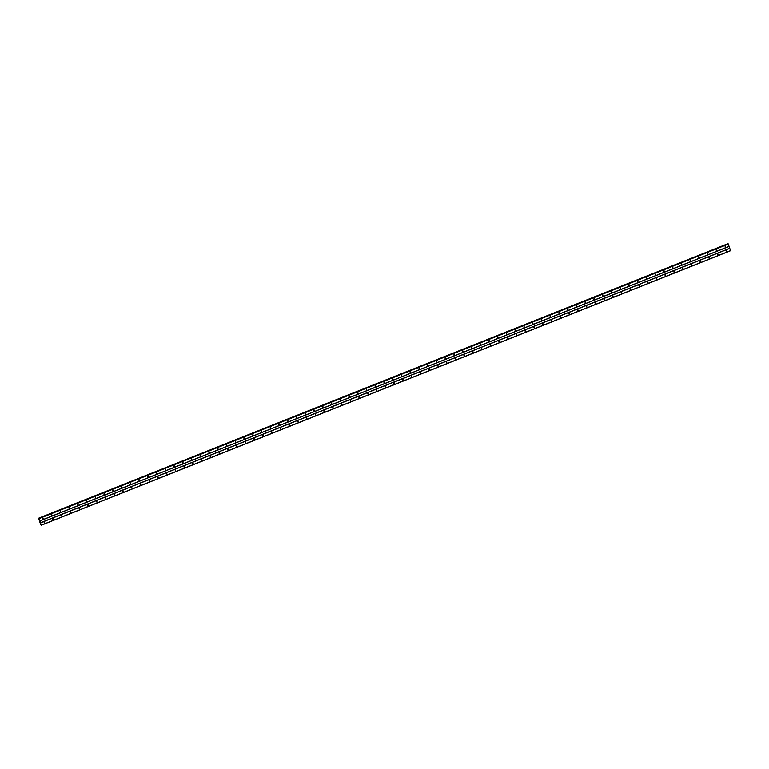 <?xml version="1.0" encoding="UTF-8"?>
<svg xmlns="http://www.w3.org/2000/svg" width="769" height="769" viewBox="0 0 769 769"><rect width="100%" height="100%" fill="white"/><g stroke="black" fill="none" stroke-linecap="round" stroke-linejoin="round"><path stroke-width="1.15" d="M725.475 247.137L725.215 246.311L725.475 247.137M725.263 246.301L725.042 247.032M716.727 250.617L716.468 249.8L716.727 250.617M716.516 249.781L716.295 250.521M707.989 254.106L707.72 253.28L707.989 254.106M707.768 253.261L707.547 254.001M699.242 257.586L698.973 256.769L699.242 257.586M699.021 256.75L698.8 257.48M690.495 261.076L690.226 260.249L690.495 261.076M690.274 260.23L690.053 260.97M681.747 264.555L681.478 263.729L681.747 264.555M681.526 263.719L681.305 264.449M673 268.035L672.731 267.218L673 268.035M672.779 267.199L672.558 267.939M664.253 271.524L663.983 270.698L664.253 271.524M664.031 270.688L663.81 271.419M655.505 275.004L655.236 274.187L655.505 275.004M655.284 274.168L655.063 274.908M646.758 278.493L646.489 277.667L646.758 278.493M646.537 277.647L646.316 278.388M638.01 281.973L637.741 281.146L638.01 281.973M637.789 281.137L637.568 281.867M629.263 285.462L628.994 284.636L629.263 285.462M629.042 284.617L628.821 285.357M620.516 288.942L620.247 288.115L620.516 288.942M620.295 288.106L620.074 288.836M611.768 292.422L611.499 291.605L611.768 292.422M611.547 291.586L611.326 292.326M603.021 295.911L602.752 295.085L603.021 295.911M602.8 295.065L602.579 295.805M594.274 299.391L594.004 298.564L594.274 299.391M594.053 298.555L593.831 299.285M585.526 302.88L585.257 302.054L585.526 302.88M585.305 302.034L585.084 302.775M576.779 306.36L576.51 305.533L576.779 306.36M576.558 305.524L576.337 306.254M568.031 309.84L567.762 309.023L568.031 309.84M567.81 309.003L567.589 309.744M559.284 313.329L559.015 312.502L559.284 313.329M559.063 312.483L558.842 313.223M550.537 316.809L550.268 315.992L550.537 316.809M550.316 315.972L550.095 316.713M541.789 320.298L541.52 319.471L541.789 320.298M541.568 319.452L541.347 320.192M533.042 323.778L532.773 322.951L533.042 323.778M532.821 322.942L532.6 323.672M524.295 327.258L524.025 326.441L524.295 327.258M524.074 326.421L523.852 327.161M515.547 330.747L515.278 329.92L515.547 330.747M515.326 329.911L515.105 330.641M506.8 334.227L506.531 333.41L506.8 334.227M506.579 333.39L506.358 334.131M498.052 337.716L497.783 336.889L498.052 337.716M497.831 336.87L497.61 337.61M489.305 341.196L489.036 340.369L489.305 341.196M489.084 340.359L488.863 341.09M480.558 344.685L480.289 343.858L480.558 344.685M480.337 343.839L480.116 344.579M471.81 348.165L471.541 347.338L471.81 348.165M471.589 347.328L471.368 348.059M463.063 351.644L462.794 350.827L463.063 351.644M462.842 350.808L462.621 351.548M454.316 355.134L454.046 354.307L454.316 355.134M454.094 354.288L453.873 355.028M445.568 358.614L445.299 357.796L445.568 358.614M445.347 357.777L445.126 358.508M436.821 362.103L436.552 361.276L436.821 362.103M436.6 361.257L436.379 361.997M428.073 365.583L427.804 364.756L428.073 365.583M427.852 364.746L427.631 365.477M419.326 369.062L419.057 368.245L419.326 369.062M419.105 368.226L418.884 368.966M410.579 372.552L410.31 371.725L410.579 372.552M410.358 371.715L410.137 372.446M401.831 376.031L401.562 375.214L401.831 376.031M401.61 375.195L401.389 375.935M393.084 379.521L392.815 378.694L393.084 379.521M392.863 378.675L392.642 379.415M384.337 383L384.067 382.174L384.337 383M384.116 382.164L383.894 382.895M375.589 386.48L375.32 385.663L375.589 386.48M375.368 385.644L375.147 386.384M366.842 389.97L366.582 389.143L366.842 389.97M366.621 389.133L366.4 389.864M358.094 393.449L357.835 392.632L358.094 393.449M357.873 392.613L357.652 393.353M349.347 396.939L349.088 396.112L349.347 396.939M349.136 396.093L348.905 396.833M340.6 400.418L340.34 399.592L340.6 400.418M340.388 399.582L340.158 400.313M331.852 403.908L331.593 403.081L331.852 403.908M331.641 403.062L331.41 403.802M323.105 407.387L322.845 406.561L323.105 407.387M322.893 406.551L322.663 407.282M314.358 410.867L314.098 410.05L314.358 410.867M314.146 410.031L313.915 410.771M305.61 414.356L305.351 413.53L305.61 414.356M305.399 413.511L305.168 414.251M296.863 417.836L296.603 417.019L296.863 417.836M296.651 417L296.421 417.73M288.115 421.325L287.856 420.499L288.115 421.325M287.904 420.48L287.673 421.22M279.368 424.805L279.109 423.979L279.368 424.805M279.157 423.969L278.926 424.699M270.621 428.285L270.361 427.468L270.621 428.285M270.409 427.449L270.179 428.189M261.873 431.774L261.614 430.948L261.873 431.774M261.662 430.938L261.431 431.669M253.126 435.254L252.866 434.437L253.126 435.254M252.914 434.418L252.684 435.158M244.379 438.743L244.119 437.917L244.379 438.743M244.167 437.897L243.936 438.638M235.631 442.223L235.372 441.396L235.631 442.223M235.42 441.387L235.189 442.117M226.884 445.712L226.624 444.886L226.884 445.712M226.672 444.867L226.442 445.607M218.136 449.192L217.877 448.365L218.136 449.192M217.925 448.356L217.694 449.086M209.389 452.672L209.13 451.855L209.389 452.672M209.178 451.836L208.947 452.576M200.642 456.161L200.382 455.335L200.642 456.161M200.43 455.315L200.209 456.055M191.894 459.641L191.635 458.814L191.894 459.641M191.5 459.526L191.683 458.805M183.147 463.13L182.887 462.304L183.147 463.13M182.984 462.352A0.74 0.692 -73.1 0 1 182.782 462.996L182.714 463.025M174.4 466.61L174.14 465.783L174.4 466.61M174.236 465.831A0.74 0.692 -73.1 0 1 174.034 466.475L173.967 466.504M165.652 470.09L165.393 469.273L165.652 470.09M165.489 469.321A0.74 0.692 -73.1 0 1 165.287 469.965L165.22 469.994M156.905 473.579L156.645 472.752L156.905 473.579M156.741 472.8A0.74 0.692 -73.1 0 1 156.54 473.444L156.472 473.473M148.157 477.059L147.898 476.242L148.157 477.059M147.994 476.29A0.74 0.692 -73.1 0 1 147.792 476.934L147.725 476.963M139.41 480.548L139.151 479.721L139.41 480.548M139.247 479.769A0.74 0.692 -73.1 0 1 139.045 480.414L138.978 480.442M130.663 484.028L130.403 483.201L130.663 484.028M130.499 483.249A0.74 0.692 -73.1 0 1 130.297 483.903L130.23 483.922M121.915 487.508L121.656 486.69L121.915 487.508M121.752 486.739A0.74 0.692 -73.1 0 1 121.55 487.383L121.483 487.411M113.168 490.997L112.908 490.17L113.168 490.997M113.005 490.218A0.74 0.692 -73.1 0 1 112.803 490.862L112.735 490.891M104.421 494.477L104.161 493.66L104.421 494.477M104.257 493.708A0.74 0.692 -73.1 0 1 104.055 494.352L103.988 494.38M95.673 497.966L95.414 497.139L95.673 497.966M95.51 497.187A0.74 0.692 -73.1 0 1 95.308 497.831L95.241 497.86M86.926 501.446L86.666 500.619L86.926 501.446M86.762 500.667A0.74 0.692 -73.1 0 1 86.561 501.321L86.493 501.34M78.178 504.935L77.919 504.108L78.178 504.935M78.015 504.156A0.74 0.692 -73.1 0 1 77.813 504.8L77.746 504.829M69.431 508.415L69.172 507.588L69.431 508.415M69.22 507.578L68.999 508.309M60.684 511.894L60.424 511.077L60.684 511.894M60.52 511.125A0.74 0.692 -73.1 0 1 60.318 511.769L60.251 511.798M51.936 515.384L51.677 514.557L51.936 515.384M51.725 514.538L51.504 515.278M43.199 518.864L42.929 518.046L43.199 518.864M43.026 518.085A0.74 0.692 -73.1 0 1 42.824 518.739L42.756 518.758M726.772 251.165L726.503 250.338L726.772 251.165M726.551 250.329L726.33 251.059M718.025 254.645L717.756 253.828L718.025 254.645M717.804 253.808L717.583 254.549M709.278 258.134L709.008 257.307L709.278 258.134M709.056 257.288L708.835 258.028M700.53 261.614L700.261 260.787L700.53 261.614M700.309 260.778L700.088 261.508M691.783 265.103L691.523 264.276L691.783 265.103M691.562 264.257L691.341 264.997M683.035 268.583L682.776 267.756L683.035 268.583M682.814 267.747L682.593 268.477M674.288 272.063L674.029 271.246L674.288 272.063M674.077 271.226L673.846 271.966M665.541 275.552L665.281 274.725L665.541 275.552M665.329 274.706L665.098 275.446M656.793 279.032L656.534 278.205L656.793 279.032M656.582 278.195L656.351 278.926M648.046 282.521L647.786 281.694L648.046 282.521M647.834 281.675L647.604 282.415M639.299 286.001L639.039 285.174L639.299 286.001M639.087 285.164L638.856 285.895M630.551 289.48L630.292 288.663L630.551 289.48M630.34 288.644L630.109 289.384M621.804 292.97L621.544 292.143L621.804 292.97M621.592 292.124L621.362 292.864M613.056 296.45L612.797 295.632L613.056 296.45M612.845 295.613L612.614 296.353M604.309 299.939L604.049 299.112L604.309 299.939M604.098 299.093L603.867 299.833M595.562 303.419L595.302 302.592L595.562 303.419M595.35 302.582L595.119 303.313M586.814 306.898L586.555 306.081L586.814 306.898M586.603 306.062L586.372 306.802M578.067 310.388L577.807 309.561L578.067 310.388M577.855 309.551L577.625 310.282M569.32 313.867L569.06 313.05L569.32 313.867M569.108 313.031L568.877 313.771M560.572 317.357L560.313 316.53L560.572 317.357M560.361 316.511L560.13 317.251M551.825 320.836L551.565 320.01L551.825 320.836M551.613 320L551.383 320.731M543.077 324.326L542.818 323.499L543.077 324.326M542.866 323.48L542.635 324.22M534.33 327.805L534.071 326.979L534.33 327.805M534.119 326.969L533.897 327.7M525.583 331.285L525.323 330.468L525.583 331.285M525.371 330.449L525.15 331.189M516.835 334.775L516.576 333.948L516.835 334.775M516.624 333.929L516.403 334.669M508.088 338.254L507.828 337.437L508.088 338.254M507.876 337.418L507.655 338.149M499.341 341.744L499.081 340.917L499.341 341.744M499.129 340.898L498.908 341.638M490.593 345.223L490.334 344.397L490.593 345.223M490.382 344.387L490.161 345.118M481.846 348.703L481.586 347.886L481.846 348.703M481.634 347.867L481.413 348.607M473.098 352.192L472.839 351.366L473.098 352.192M472.887 351.356L472.666 352.087M464.351 355.672L464.092 354.855L464.351 355.672M464.14 354.836L463.918 355.576M455.604 359.161L455.344 358.335L455.604 359.161M455.392 358.316L455.171 359.056M446.856 362.641L446.597 361.815L446.856 362.641M446.645 361.805L446.424 362.535M438.109 366.121L437.849 365.304L438.109 366.121M437.897 365.285L437.676 366.025M429.362 369.61L429.102 368.784L429.362 369.61M429.15 368.774L428.929 369.505M420.614 373.09L420.355 372.273L420.614 373.09M420.403 372.254L420.182 372.994M411.867 376.579L411.607 375.753L411.867 376.579M411.655 375.733L411.434 376.474M403.119 380.059L402.86 379.232L403.119 380.059M402.908 379.223L402.687 379.953M394.372 383.548L394.113 382.722L394.372 383.548M394.161 382.702L393.939 383.443M385.625 387.028L385.365 386.201L385.625 387.028M385.413 386.192L385.192 386.922M376.877 390.508L376.618 389.691L376.877 390.508M376.666 389.672L376.445 390.412M368.14 393.997L367.87 393.17L368.14 393.997M367.918 393.151L367.697 393.891M359.392 397.477L359.123 396.66L359.392 397.477M359.171 396.641L358.95 397.371M350.645 400.966L350.376 400.14L350.645 400.966M350.424 400.12L350.203 400.86M341.897 404.446L341.628 403.619L341.897 404.446M341.676 403.61L341.455 404.34M333.15 407.926L332.881 407.109L333.15 407.926M332.929 407.089L332.708 407.83M324.403 411.415L324.134 410.588L324.403 411.415M324.182 410.579L323.96 411.309M315.655 414.895L315.386 414.078L315.655 414.895M315.434 414.058L315.213 414.799M306.908 418.384L306.639 417.557L306.908 418.384M306.687 417.538L306.466 418.278M298.161 421.864L297.891 421.037L298.161 421.864M297.939 421.028L297.718 421.758M289.413 425.353L289.144 424.526L289.413 425.353M289.192 424.507L288.971 425.247M280.666 428.833L280.397 428.006L280.666 428.833M280.445 427.997L280.224 428.727M271.918 432.313L271.649 431.496L271.918 432.313M271.697 431.476L271.476 432.216M263.171 435.802L262.902 434.975L263.171 435.802M262.95 434.956L262.729 435.696M254.424 439.282L254.154 438.455L254.424 439.282M254.203 438.445L253.981 439.176M245.676 442.771L245.407 441.944L245.676 442.771M245.455 441.925L245.234 442.665M236.929 446.251L236.66 445.424L236.929 446.251M236.708 445.414L236.487 446.145M228.182 449.73L227.912 448.913L228.182 449.73M227.96 448.894L227.739 449.634M219.434 453.22L219.165 452.393L219.434 453.22M219.213 452.383L218.992 453.114M210.687 456.699L210.418 455.882L210.687 456.699M210.466 455.863L210.245 456.603M201.939 460.189L201.67 459.362L201.939 460.189M201.718 459.343L201.497 460.083M193.192 463.669L192.923 462.842L193.192 463.669M192.971 462.832L192.75 463.563M184.445 467.148L184.175 466.331L184.445 467.148M184.224 466.312L184.002 467.052M175.697 470.638L175.428 469.811L175.697 470.638M175.476 469.801L175.255 470.532M166.95 474.117L166.681 473.3L166.95 474.117M166.729 473.281L166.508 474.021M158.203 477.607L157.933 476.78L158.203 477.607M157.981 476.761L157.76 477.501M149.455 481.086L149.186 480.26L149.455 481.086M149.234 480.25L149.013 480.981M140.708 484.576L140.439 483.749L140.708 484.576M140.487 483.73L140.266 484.47M131.96 488.055L131.691 487.229L131.96 488.055M131.739 487.219L131.518 487.95M123.213 491.535L122.944 490.718L123.213 491.535M122.992 490.699L122.771 491.439M114.466 495.025L114.197 494.198L114.466 495.025M114.245 494.179L114.023 494.919M105.718 498.504L105.449 497.687L105.718 498.504M105.497 497.668L105.276 498.399M96.971 501.994L96.702 501.167L96.971 501.994M96.75 501.148L96.529 501.888M88.224 505.473L87.954 504.647L88.224 505.473M88.002 504.637L87.781 505.368M79.476 508.953L79.207 508.136L79.476 508.953M79.255 508.117L79.034 508.857M70.729 512.442L70.46 511.616L70.729 512.442M70.508 511.606L70.287 512.337M61.981 515.922L61.712 515.105L61.981 515.922M61.76 515.086L61.539 515.826M53.234 519.411L52.965 518.585L53.234 519.411M53.013 518.566L52.792 519.306M44.487 522.891L44.218 522.064L44.487 522.891M44.266 522.055L44.044 522.785M725.311 246.359A0.74 0.692 -73.1 0 1 725.109 247.003M716.564 249.848A0.74 0.692 -73.1 0 1 716.362 250.492M707.816 253.328A0.74 0.692 -73.1 0 1 707.615 253.972M699.069 256.808A0.74 0.692 -73.1 0 1 698.867 257.461M690.322 260.297A0.74 0.692 -73.1 0 1 690.12 260.941M681.574 263.777A0.74 0.692 -73.1 0 1 681.372 264.421M672.827 267.266A0.74 0.692 -73.1 0 1 672.625 267.91M664.08 270.746A0.74 0.692 -73.1 0 1 663.878 271.39M655.332 274.235A0.74 0.692 -73.1 0 1 655.13 274.879M646.585 277.715A0.74 0.692 -73.1 0 1 646.393 278.359M637.837 281.194A0.74 0.692 -73.1 0 1 637.645 281.848M629.09 284.684A0.74 0.692 -73.1 0 1 628.898 285.328M620.343 288.164A0.74 0.692 -73.1 0 1 620.15 288.808M611.595 291.653A0.74 0.692 -73.1 0 1 611.403 292.297M602.848 295.133A0.74 0.692 -73.1 0 1 602.656 295.777M594.101 298.612A0.74 0.692 -73.1 0 1 593.908 299.266M585.353 302.102A0.74 0.692 -73.1 0 1 585.161 302.746M576.606 305.581A0.74 0.692 -73.1 0 1 576.414 306.225M567.858 309.071A0.74 0.692 -73.1 0 1 567.666 309.715M559.111 312.55A0.74 0.692 -73.1 0 1 558.919 313.194M550.364 316.04A0.74 0.692 -73.1 0 1 550.171 316.684M541.616 319.519A0.74 0.692 -73.1 0 1 541.424 320.164M532.869 322.999A0.74 0.692 -73.1 0 1 532.677 323.653M524.122 326.489A0.74 0.692 -73.1 0 1 523.929 327.133M515.374 329.968A0.74 0.692 -73.1 0 1 515.182 330.612M506.627 333.458A0.74 0.692 -73.1 0 1 506.435 334.102M497.879 336.937A0.74 0.692 -73.1 0 1 497.687 337.581M489.132 340.417A0.74 0.692 -73.1 0 1 488.94 341.071M480.385 343.906A0.74 0.692 -73.1 0 1 480.192 344.55M471.637 347.386A0.74 0.692 -73.1 0 1 471.445 348.03M462.89 350.875A0.74 0.692 -73.1 0 1 462.698 351.52M454.143 354.355A0.74 0.692 -73.1 0 1 453.95 354.999M445.395 357.835A0.74 0.692 -73.1 0 1 445.203 358.489M436.648 361.324A0.74 0.692 -73.1 0 1 436.456 361.968M427.9 364.804A0.74 0.692 -73.1 0 1 427.708 365.448M419.153 368.293A0.74 0.692 -73.1 0 1 418.961 368.937M410.406 371.773A0.74 0.692 -73.1 0 1 410.213 372.417M401.658 375.262A0.74 0.692 -73.1 0 1 401.466 375.906M392.911 378.742A0.74 0.692 -73.1 0 1 392.719 379.386M384.164 382.222A0.74 0.692 -73.1 0 1 383.971 382.875M375.416 385.711A0.74 0.692 -73.1 0 1 375.224 386.355M366.669 389.191A0.74 0.692 -73.1 0 1 366.477 389.835M357.921 392.68A0.74 0.692 -73.1 0 1 357.729 393.324M349.174 396.16A0.74 0.692 -73.1 0 1 348.982 396.804M340.427 399.64A0.74 0.692 -73.1 0 1 340.234 400.293M331.679 403.129A0.74 0.692 -73.1 0 1 331.487 403.773M322.932 406.609A0.74 0.692 -73.1 0 1 322.74 407.253M314.185 410.098A0.74 0.692 -73.1 0 1 313.992 410.742M305.437 413.578A0.74 0.692 -73.1 0 1 305.245 414.222M296.69 417.058A0.74 0.692 -73.1 0 1 296.498 417.711M287.942 420.547A0.74 0.692 -73.1 0 1 287.75 421.191M279.195 424.027A0.74 0.692 -73.1 0 1 279.003 424.68M270.448 427.516A0.74 0.692 -73.1 0 1 270.255 428.16M261.7 430.996A0.74 0.692 -73.1 0 1 261.508 431.64M252.953 434.485A0.74 0.692 -73.1 0 1 252.761 435.129M244.206 437.965A0.74 0.692 -73.1 0 1 244.013 438.609M235.458 441.444A0.74 0.692 -73.1 0 1 235.266 442.098M226.72 444.934A0.74 0.692 -73.1 0 1 226.519 445.578M217.973 448.414A0.74 0.692 -73.1 0 1 217.771 449.058M209.226 451.903A0.74 0.692 -73.1 0 1 209.024 452.547M200.478 455.383A0.74 0.692 -73.1 0 1 200.276 456.027M191.731 458.862A0.74 0.692 -73.1 0 1 191.529 459.516M69.268 507.636A0.74 0.692 -73.1 0 1 69.066 508.28M51.773 514.605A0.74 0.692 -73.1 0 1 51.571 515.249M726.599 250.386A0.74 0.692 -73.1 0 1 726.407 251.03M717.852 253.876A0.74 0.692 -73.1 0 1 717.66 254.52M709.105 257.355A0.74 0.692 -73.1 0 1 708.912 258M700.357 260.835A0.74 0.692 -73.1 0 1 700.165 261.489M691.61 264.325A0.74 0.692 -73.1 0 1 691.418 264.969M682.862 267.804A0.74 0.692 -73.1 0 1 682.67 268.448M674.115 271.294A0.74 0.692 -73.1 0 1 673.923 271.938M665.368 274.773A0.74 0.692 -73.1 0 1 665.175 275.417M656.62 278.253A0.74 0.692 -73.1 0 1 656.428 278.907M647.873 281.742A0.74 0.692 -73.1 0 1 647.681 282.386M639.126 285.222A0.74 0.692 -73.1 0 1 638.933 285.866M630.378 288.711A0.74 0.692 -73.1 0 1 630.186 289.355M621.631 292.191A0.74 0.692 -73.1 0 1 621.439 292.835M612.883 295.681A0.74 0.692 -73.1 0 1 612.691 296.325M604.136 299.16A0.74 0.692 -73.1 0 1 603.944 299.804M595.389 302.64A0.74 0.692 -73.1 0 1 595.196 303.294M586.641 306.129A0.74 0.692 -73.1 0 1 586.449 306.773M577.894 309.609A0.74 0.692 -73.1 0 1 577.702 310.253M569.147 313.098A0.74 0.692 -73.1 0 1 568.954 313.742M560.399 316.578A0.74 0.692 -73.1 0 1 560.207 317.222M551.661 320.058A0.74 0.692 -73.1 0 1 551.46 320.711M542.914 323.547A0.74 0.692 -73.1 0 1 542.712 324.191M534.167 327.027A0.74 0.692 -73.1 0 1 533.965 327.671M525.419 330.516A0.74 0.692 -73.1 0 1 525.217 331.16M516.672 333.996A0.74 0.692 -73.1 0 1 516.47 334.64M507.925 337.476A0.74 0.692 -73.1 0 1 507.723 338.129M499.177 340.965A0.74 0.692 -73.1 0 1 498.975 341.609M490.43 344.445A0.74 0.692 -73.1 0 1 490.228 345.089M481.682 347.934A0.74 0.692 -73.1 0 1 481.481 348.578M472.935 351.414A0.74 0.692 -73.1 0 1 472.733 352.058M464.188 354.903A0.74 0.692 -73.1 0 1 463.986 355.547M455.44 358.383A0.74 0.692 -73.1 0 1 455.238 359.027M446.693 361.863A0.74 0.692 -73.1 0 1 446.491 362.516M437.946 365.352A0.74 0.692 -73.1 0 1 437.744 365.996M429.198 368.832A0.74 0.692 -73.1 0 1 428.996 369.476M420.451 372.321A0.74 0.692 -73.1 0 1 420.249 372.965M411.703 375.801A0.74 0.692 -73.1 0 1 411.502 376.445M402.956 379.28A0.74 0.692 -73.1 0 1 402.754 379.934M394.209 382.77A0.74 0.692 -73.1 0 1 394.007 383.414M385.461 386.249A0.74 0.692 -73.1 0 1 385.259 386.894M376.714 389.739A0.74 0.692 -73.1 0 1 376.512 390.383M367.967 393.219A0.74 0.692 -73.1 0 1 367.765 393.863M359.219 396.698A0.74 0.692 -73.1 0 1 359.017 397.352M350.472 400.188A0.74 0.692 -73.1 0 1 350.27 400.832M341.724 403.667A0.74 0.692 -73.1 0 1 341.523 404.321M332.977 407.157A0.74 0.692 -73.1 0 1 332.775 407.801M324.23 410.636A0.74 0.692 -73.1 0 1 324.028 411.28M315.482 414.126A0.74 0.692 -73.1 0 1 315.28 414.77M306.735 417.605A0.74 0.692 -73.1 0 1 306.543 418.249M297.988 421.085A0.74 0.692 -73.1 0 1 297.795 421.739M289.24 424.575A0.74 0.692 -73.1 0 1 289.048 425.219M280.493 428.054A0.74 0.692 -73.1 0 1 280.301 428.698M271.745 431.544A0.74 0.692 -73.1 0 1 271.553 432.188M262.998 435.023A0.74 0.692 -73.1 0 1 262.806 435.667M254.251 438.503A0.74 0.692 -73.1 0 1 254.058 439.157M245.503 441.992A0.74 0.692 -73.1 0 1 245.311 442.636M236.756 445.472A0.74 0.692 -73.1 0 1 236.564 446.116M228.008 448.961A0.74 0.692 -73.1 0 1 227.816 449.605M219.261 452.441A0.74 0.692 -73.1 0 1 219.069 453.085M210.514 455.93A0.74 0.692 -73.1 0 1 210.322 456.575M201.766 459.41A0.74 0.692 -73.1 0 1 201.574 460.054M193.019 462.89A0.74 0.692 -73.1 0 1 192.827 463.544M184.272 466.379A0.74 0.692 -73.1 0 1 184.079 467.023M175.524 469.859A0.74 0.692 -73.1 0 1 175.332 470.503M166.777 473.348A0.74 0.692 -73.1 0 1 166.585 473.992M158.03 476.828A0.74 0.692 -73.1 0 1 157.837 477.472M149.282 480.308A0.74 0.692 -73.1 0 1 149.09 480.961M140.535 483.797A0.74 0.692 -73.1 0 1 140.343 484.441M131.787 487.277A0.74 0.692 -73.1 0 1 131.595 487.921M123.04 490.766A0.74 0.692 -73.1 0 1 122.848 491.41M114.293 494.246A0.74 0.692 -73.1 0 1 114.1 494.89M105.545 497.726A0.74 0.692 -73.1 0 1 105.353 498.379M96.798 501.215A0.74 0.692 -73.1 0 1 96.606 501.859M88.05 504.695A0.74 0.692 -73.1 0 1 87.858 505.339M79.303 508.184A0.74 0.692 -73.1 0 1 79.111 508.828M70.556 511.664A0.74 0.692 -73.1 0 1 70.364 512.308M61.808 515.153A0.74 0.692 -73.1 0 1 61.616 515.797M53.061 518.633A0.74 0.692 -73.1 0 1 52.869 519.277M44.314 522.113A0.74 0.692 -73.1 0 1 44.121 522.766M40.469 522.766L38.95 518.421L728.224 243.908L730.54 250.723L41.266 525.237L40.469 522.766L729.752 248.252M38.931 518.441L728.224 243.908M40.738 524.746L38.69 518.537M727.753 243.763L38.479 518.277L727.964 244.013M40.786 524.708L41.266 525.237M42.977 518.027L42.804 518.748M60.472 511.058L60.299 511.779M77.967 504.089L77.794 504.81M86.714 500.609L86.541 501.33M95.462 497.12L95.289 497.841M104.209 493.64L104.036 494.361M112.956 490.161L112.783 490.882M121.704 486.671L121.531 487.392M130.451 483.192L130.278 483.912M139.199 479.702L139.026 480.423M147.946 476.222L147.773 476.943M156.693 472.743L156.52 473.454M165.441 469.253L165.268 469.974M174.188 465.774L174.015 466.495M182.935 462.284L182.762 463.005M39.882 520.853L729.166 246.34M39.882 520.93L729.166 246.416M39.152 518.566L728.435 244.052M39.084 518.46L728.368 243.946M38.661 518.498L727.945 243.984M41.266 525.16L730.55 250.636M40.536 522.862L729.819 248.349M38.556 518.344L727.839 243.821M38.527 518.296L727.81 243.783"/></g></svg>
